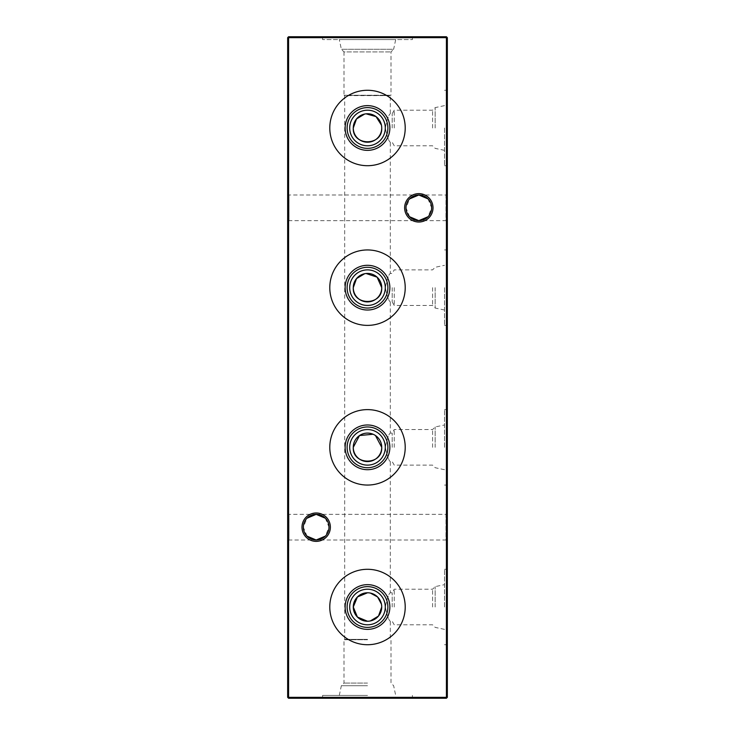 <?xml version="1.0" encoding="UTF-8"?>
<svg xmlns="http://www.w3.org/2000/svg" width="735" height="735" viewBox="0 0 735 735"><rect width="100%" height="100%" fill="white"/><g stroke="black" fill="none" stroke-linecap="round" stroke-linejoin="round"><path stroke-width="0.55" stroke-dasharray="3.67 2.76" d="M349.704 607.009A17.796 17.796 0 0 1 367.5 589.213A17.796 17.796 0 0 1 385.296 607.009A17.796 17.796 0 0 1 367.5 624.805A17.796 17.796 0 0 1 349.704 607.009M381.731 607.009L381.447 604.17M370.366 593.062L367.528 592.778M329.785 607.009A37.715 37.715 0 0 1 367.5 569.294A37.715 37.715 0 0 1 405.215 607.009A37.715 37.715 0 0 1 367.5 644.724A37.715 37.715 0 0 1 329.785 607.009M349.704 447.339A17.796 17.796 0 0 1 367.5 429.543A17.796 17.796 0 0 1 385.296 447.339A17.796 17.796 0 0 1 367.5 465.126A17.796 17.796 0 0 1 349.704 447.339M375.484 435.552L373.068 434.238M329.785 447.339A37.715 37.715 0 0 1 367.5 409.615A37.715 37.715 0 0 1 405.215 447.339A37.715 37.715 0 0 1 367.5 485.054A37.715 37.715 0 0 1 329.785 447.339M349.704 287.661A17.796 17.796 0 0 1 367.5 269.874A17.796 17.796 0 0 1 385.296 287.661A17.796 17.796 0 0 1 367.5 305.457A17.796 17.796 0 0 1 349.704 287.661M366.085 273.503L364.67 273.714M329.785 287.661A37.715 37.715 0 0 1 367.5 249.946A37.715 37.715 0 0 1 405.215 287.661A37.715 37.715 0 0 1 367.5 325.385A37.715 37.715 0 0 1 329.785 287.661M349.704 127.991A17.796 17.796 0 0 1 367.5 110.195A17.796 17.796 0 0 1 385.296 127.991A17.796 17.796 0 0 1 367.5 145.787A17.796 17.796 0 0 1 349.704 127.991M381.731 127.991L381.447 125.152M366.085 113.824L364.67 114.044M329.785 127.991A37.715 37.715 0 0 1 367.5 90.276A37.715 37.715 0 0 1 405.215 127.991A37.715 37.715 0 0 1 367.5 165.706A37.715 37.715 0 0 1 329.785 127.991M287.661 541.364L287.661 512.984L287.661 541.364L289.03 539.995L289.03 514.353L289.03 539.995L445.97 539.995L445.97 514.353L447.339 512.984L447.339 541.364L447.339 512.984M287.661 512.984L289.03 514.353L316.179 514.353C308.443 515.171 304.171 519.443 303.353 527.17A12.817 12.817 0 0 1 316.179 514.353A12.817 12.817 0 0 1 328.995 527.17C328.177 519.443 323.905 515.171 316.179 514.353L445.97 514.353L445.97 539.995L447.339 541.364M287.661 222.016L287.661 193.636L287.661 222.016L289.03 220.647L289.03 195.005L289.03 220.647L445.97 220.647L445.97 195.005L447.339 193.636L447.339 222.016L447.339 193.636M287.661 193.636L289.03 195.005L418.821 195.005C411.095 195.822 406.822 200.095 406.005 207.83A12.817 12.817 0 0 1 418.821 195.005A12.817 12.817 0 0 1 431.647 207.83C430.829 200.095 426.557 195.822 418.821 195.005L445.97 195.005L445.97 220.647L447.339 222.016M330.364 527.17A14.185 14.185 0 0 0 316.179 512.984A14.185 14.185 0 0 0 301.993 527.17A14.185 14.185 0 0 0 316.179 541.364A14.185 14.185 0 0 0 330.364 527.17M433.007 207.83A14.185 14.185 0 0 0 418.821 193.636A14.185 14.185 0 0 0 404.636 207.83A14.185 14.185 0 0 0 418.821 222.016A14.185 14.185 0 0 0 433.007 207.83M409.634 216.77L406.005 207.83L409.634 198.882M428.009 198.882L431.647 207.83L428.009 216.77M306.991 536.118L303.353 527.17L306.991 518.23M325.366 518.23L328.995 527.17L325.366 536.118M444.51 607.009L444.51 569.294L444.51 607.009M435.166 607.009L435.166 586.631L435.166 607.009M432.584 607.009L432.584 589.213L432.584 607.009M394.236 607.009L394.236 589.213L394.236 607.009M392.178 607.009L392.178 592.778L392.178 607.009M385.324 607.009C387.143 598.354 388.806 593.614 390.313 592.778C388.806 593.614 387.143 598.354 385.324 607.009C387.152 615.664 388.815 620.413 390.313 621.24C388.806 620.404 387.143 615.664 385.324 607.009M447.339 607.009L447.339 569.294L447.339 607.009M444.51 447.339L444.51 409.615L444.51 447.339M435.166 447.339L435.166 426.962L435.166 447.339M432.584 447.339L432.584 429.543L432.584 447.339M394.236 447.339L394.236 429.543L394.236 447.339M392.178 447.339L392.178 433.099L392.178 447.339M385.324 447.339C387.143 438.685 388.806 433.944 390.313 433.099C388.806 433.944 387.143 438.685 385.324 447.339C387.152 455.994 388.815 460.744 390.313 461.571C388.806 460.735 387.143 455.985 385.324 447.339M447.339 447.339L447.339 409.615L447.339 447.339M444.51 287.661L444.51 325.385L444.51 287.661M435.166 287.661L435.166 308.038L435.166 287.661M432.584 287.661L432.584 305.457L432.584 287.661M394.236 287.661L394.236 305.457L394.236 287.661M392.178 287.661L392.178 301.901L392.178 287.661M385.324 287.661C387.143 279.015 388.806 274.265 390.313 273.429C388.806 274.265 387.143 279.015 385.324 287.661C387.152 296.324 388.815 301.065 390.313 301.901C388.806 301.065 387.143 296.315 385.324 287.661M447.339 287.661L447.339 325.385L447.339 287.661M444.51 127.991L444.51 165.706L444.51 127.991M435.166 127.991L435.166 107.613L435.166 127.991M432.584 127.991L432.584 110.195L432.584 127.991M394.236 127.991L394.236 110.195L394.236 127.991M392.178 127.991L392.178 113.76L392.178 127.991M385.324 127.991C387.143 119.336 388.806 114.596 390.313 113.76C388.806 114.596 387.143 119.336 385.324 127.991C387.152 136.646 388.815 141.396 390.313 142.222C388.806 141.386 387.143 136.646 385.324 127.991M447.339 127.991L447.339 165.706L447.339 127.991M367.5 639.367L344.687 639.367L367.5 639.367M367.5 639.762L344.008 639.762L367.5 639.762M367.5 683.081L344.008 683.081L367.5 683.081M367.5 685.718L341.362 685.718L367.5 685.718M367.5 695.42L322.601 695.42L367.5 695.42M367.5 698.25L322.601 698.25L367.5 698.25M412.399 36.75L322.601 36.75L412.399 36.75L412.399 39.58L322.601 39.58L412.399 39.58M322.601 36.75L322.601 39.58M339.304 695.42L341.362 685.718L344.008 683.081L344.008 639.762L344.687 639.367L344.687 95.633L390.313 95.633L344.008 95.238L344.008 51.919L390.992 51.919L344.008 51.919L341.362 49.282L339.304 39.58L395.696 39.58L339.304 39.58M444.51 105.629L435.166 107.613L432.584 110.195L394.236 110.195L392.178 113.76L390.313 113.76L390.313 95.633L390.992 95.238L344.008 95.238L390.992 95.238L390.992 51.919L393.638 49.282L341.362 49.282L393.638 49.282L395.696 39.58M444.51 150.353L435.166 148.369L432.584 145.787L394.236 145.787L392.178 142.222L390.313 142.222L390.313 273.429L392.178 273.429L394.236 269.874L432.584 269.874L435.166 267.292L444.51 265.298M444.51 310.023L435.166 308.038L432.584 305.457L394.236 305.457L392.178 301.901L390.313 301.901L390.313 433.099L392.178 433.099L394.236 429.543L432.584 429.543L435.166 426.962L444.51 424.977M444.51 469.702L435.166 467.708L432.584 465.126L394.236 465.126L392.178 461.571L390.313 461.571L390.313 592.778L392.178 592.778L394.236 589.213L432.584 589.213L435.166 586.631L444.51 584.647M444.51 629.371L435.166 627.387L432.584 624.805L394.236 624.805L392.178 621.24L390.313 621.24L390.313 639.367L390.992 639.762L390.992 683.081L393.638 685.718L395.696 695.42M447.339 76.762L447.339 80.648L447.339 76.762L446.421 76.762L446.421 73.573L447.339 73.573L446.421 73.573L446.421 74.29L447.339 74.29L446.421 74.29L446.421 76.817L447.339 76.817L446.421 76.817L446.421 79.793L447.339 79.793M446.421 85.765L446.421 87.538L447.339 87.538L447.339 85.765L447.339 88.448L447.339 85.637L447.339 89.661L447.339 86.491L447.339 89.293L447.339 87.538L446.421 87.538L446.421 85.765L447.339 85.765M446.421 99.298L446.421 106.116L446.421 99.896L447.339 99.896L447.339 99.041L447.339 106.235L447.339 99.896L447.339 105.381L447.339 99.896L446.421 99.896L447.339 99.896L446.421 99.896L446.421 99.041L447.339 99.298M447.339 109.276L447.339 107.696L447.339 109.276L446.421 109.276L446.421 108.495L447.339 108.495L446.421 108.495L446.421 107.696L447.339 107.696M447.339 119.3L447.339 115.615L447.339 121.826L447.339 119.3L446.421 119.3L446.421 116.736L447.339 116.736M446.421 141.451L446.421 134.992L447.339 134.992L447.339 134.137L447.339 141.451L447.339 134.992L447.339 140.596L447.339 134.992L446.421 134.992L446.421 134.137L447.339 134.137L446.421 134.137L446.421 134.992L447.339 134.992L446.421 134.992L446.421 137.831L447.339 137.831L446.421 137.803L446.421 141.451L447.339 141.451M447.339 151.833L447.339 145.594L447.339 152.779L447.339 151.833L446.421 151.833L446.421 149.187L447.339 149.187L447.339 146.449L447.339 151.924L447.339 149.187L446.421 149.187L446.421 146.541L447.339 146.541M447.339 159.605L447.339 158.751L447.339 159.605L446.421 159.605L447.339 159.605M447.339 113.392L447.339 109.735L447.339 113.392L446.421 113.392L447.339 113.392M447.339 101.687L447.339 98.04L447.339 101.687L446.421 101.687L447.339 101.687M446.421 89.992L446.421 86.813L447.339 86.813L447.339 89.992L447.339 83.533L447.339 86.813L446.421 86.813L446.421 89.992L447.339 89.992M446.421 78.415L446.421 75.53L447.339 75.53L447.339 78.415L447.339 72.811L447.339 75.53L446.421 75.53L446.421 78.415L447.339 78.415M446.421 62.944L446.421 66.839L446.421 65.782L447.339 65.782L447.339 60.996L447.339 72.113L447.339 65.782L446.421 65.782L446.421 62.944L447.339 62.944M447.339 55.63L447.339 49.172L447.339 55.63L446.421 55.63L446.421 50.439L447.339 50.439M446.421 173.166L446.421 176.786L446.421 170.327L447.339 170.327L447.339 169.473L447.339 176.786L447.339 170.327L447.339 173.129L447.339 170.327L446.421 170.327L446.421 169.473L447.339 169.473L446.421 169.473L446.421 170.327L447.339 170.327L446.421 170.327L446.421 173.166L447.339 173.166M447.339 159.973L447.339 158.383L447.339 159.973L446.421 159.973L446.421 159.183L447.339 159.183L446.421 159.183L446.421 158.383L447.339 158.383M447.339 133.614L447.339 127.036L447.339 133.614L446.421 133.614L447.339 133.614M447.339 697.34L447.339 37.66L446.421 37.66L446.421 697.34L288.579 697.34L288.579 37.66L446.421 37.66L446.421 36.75L288.579 36.75L288.579 37.66L287.661 37.66L287.661 697.34L288.579 697.34L288.579 698.25L446.421 698.25L447.339 697.34L446.421 697.34L446.421 698.25M447.339 63.219L447.339 52.865L447.339 63.219L446.421 63.219L447.339 63.219M447.339 167.525L447.339 161.434L447.339 167.525L446.421 167.525L447.339 167.525M447.339 187.985L447.339 178.247L447.339 187.985L446.421 187.985L446.421 188.849L447.339 188.849M447.339 60.022L447.339 56.365L447.339 60.022L446.421 60.022L447.339 60.022M447.339 71.718L447.339 68.061L447.339 71.718L446.421 71.718L447.339 71.718M447.339 82.678L447.339 79.031L447.339 82.678L446.421 82.678L447.339 82.678M447.339 92.307L447.339 97.185L447.339 91.213L447.339 92.307L446.421 92.307L446.421 95.238L447.339 95.238M447.339 109L447.339 102.542L447.339 109L446.421 109L446.421 103.81L447.339 103.81M447.339 124.224L447.339 114.485L447.339 124.224L446.421 124.224L446.421 125.088L447.339 125.088M447.339 154.791L447.339 157.171L447.339 154.791L446.421 154.791L446.421 153.753L447.339 153.753L446.421 153.753L446.421 154.616L447.339 154.616L447.339 155.333L446.421 155.333L447.339 155.333L446.421 155.333L446.421 153.881L447.339 153.881L446.421 153.881L446.421 155.333L447.339 155.333M447.339 144.005L447.339 143.15L447.339 144.005L446.421 144.005L447.339 144.005M447.339 129.002L447.339 124.141L447.339 129.002L446.421 129.002L446.421 131.942L447.339 131.942L446.421 131.942L446.421 127.008L447.339 127.036L446.421 127.036L446.421 127.89L447.339 127.89L446.421 127.89L446.421 127.036L447.339 127.008M446.421 110.618L446.421 112.4L447.339 112.4L447.339 110.618L447.339 113.3L447.339 110.498L447.339 114.522L447.339 111.352L447.339 114.155L447.339 112.4L446.421 112.4L446.421 110.618L447.339 110.618M447.339 108.918L447.339 108.063L447.339 108.918L446.421 108.918L447.339 108.918M447.339 97.094L447.339 91.002L447.339 97.094L446.421 97.094L447.339 97.094M447.339 83.818L447.339 82.228L447.339 83.818L446.421 83.818L446.421 83.018L447.339 83.018L446.421 83.018L446.421 82.228L447.339 82.228M418.821 220.647C426.557 219.829 430.829 215.557 431.647 207.83A12.817 12.817 0 0 1 418.821 220.647A12.817 12.817 0 0 1 406.005 207.83C406.822 215.557 411.095 219.829 418.821 220.647M316.179 539.995C323.905 539.178 328.177 534.905 328.995 527.17A12.817 12.817 0 0 1 316.179 539.995A12.817 12.817 0 0 1 303.353 527.17C304.171 534.905 308.443 539.178 316.179 539.995M367.472 621.24L370.321 620.965M447.339 37.66L446.421 36.75M287.661 697.34L288.579 698.25M288.579 36.75L287.661 37.66M446.421 133.614L446.421 132.759L447.339 132.759L446.421 132.759L446.421 127.89L447.339 127.89L446.421 127.89L446.421 132.759L447.339 132.759L446.421 132.759L446.421 133.614M446.421 61.4L446.421 52.865L446.421 63.219L446.421 62.365L447.339 62.365L446.421 62.365L446.421 61.4L447.339 61.4M446.421 59.976L447.339 59.976M446.421 57.762L447.339 57.762M446.421 55.217L447.339 55.217M446.421 52.865L447.339 52.865M446.421 53.719L447.339 53.719L446.421 53.719M446.421 55.364L447.339 55.364M446.421 57.615L447.339 57.615M446.421 58.469L447.339 58.469L446.421 58.469M446.421 60.123L447.339 60.123M446.421 62.365L447.339 62.365M446.421 158.383L446.421 159.973M446.421 164.024L446.421 167.525L446.421 166.67L447.339 166.67L446.421 166.67L446.421 164.024L447.339 164.024M446.421 161.434L447.339 161.434M446.421 162.288L447.339 162.288L446.421 162.288M446.421 162.389L447.339 162.389M446.421 164.181L447.339 164.181M446.421 166.542L447.339 166.542M446.421 166.67L447.339 166.67M446.421 176.786L447.339 176.786M446.421 173.138L447.339 173.138L447.339 175.931L447.339 173.129L446.421 173.129L446.421 170.327L446.421 175.931L446.421 173.129L447.339 173.129M446.421 170.327L447.339 170.327M446.421 175.931L447.339 175.931M446.421 188.849L446.421 187.59L447.339 187.59M446.421 187.59L447.339 187.471M446.421 187.471L446.421 183.548L447.339 183.548M446.421 183.548L446.421 179.634L447.339 179.634M446.421 179.634L447.339 179.505M446.421 179.505L446.421 178.247L447.339 178.247M446.421 178.247L446.421 179.101L447.339 179.101M446.421 179.101L446.421 180.011L447.339 180.011M446.421 180.011L446.421 183.447L447.339 183.447M446.421 183.447L447.339 183.64M446.421 183.64L446.421 187.085L447.339 187.085M446.421 187.085L446.421 187.985M446.421 50.439L447.339 50.274L446.421 50.274L446.421 49.172L447.339 49.172L446.421 49.172L446.421 50.274L447.339 50.274L446.421 50.274L446.421 51.119L447.339 51.119L447.339 53.958L447.339 51.119L446.421 51.119L446.421 55.63M446.421 53.958L446.421 51.119L446.421 53.958L447.339 53.958M446.421 51.119L447.339 51.119L446.421 51.119M446.421 60.022L446.421 56.365L447.339 56.365L446.421 56.365L446.421 60.022M446.421 62.282L447.339 62.282M446.421 64.799L447.339 64.799M446.421 63.816L447.339 63.816M446.421 60.996L447.339 60.996M446.421 63.963L447.339 63.963M446.421 66.839L447.339 66.839M446.421 63.917L446.421 61.85L446.421 65.985L446.421 63.917L447.339 63.917L447.339 61.85L447.339 63.917M446.421 61.85L447.339 61.85M446.421 63.991L447.339 63.991M446.421 65.985L447.339 65.985M446.421 71.718L446.421 68.061L447.339 68.061L446.421 68.061L446.421 71.718M446.421 77.616L447.339 77.616M446.421 74.005L446.421 77.809L446.421 72.811L446.421 75.53L446.421 73.665L447.339 74.005M446.421 77.276L447.339 77.276M446.421 77.809L447.339 77.809M446.421 75.466L447.339 75.466M446.421 72.93L447.339 72.93M446.421 75.558L447.339 75.558M446.421 76.954L447.339 76.954M446.421 76.33L447.339 76.33M446.421 75.053L447.339 75.053M446.421 72.811L447.339 72.811M446.421 82.678L446.421 79.031L447.339 79.031L446.421 79.031L446.421 82.678M446.421 83.533L446.421 86.813L446.421 83.533L447.339 83.533M446.421 84.387L446.421 86.785L446.421 84.387L447.339 84.387L447.339 89.137L447.339 84.387M446.421 87.722L446.421 85.637L446.421 89.661L446.421 86.785L446.421 89.137L447.339 89.1L446.421 89.137L446.421 87.722L447.339 87.722M446.421 86.785L447.339 86.785L446.421 86.785M446.421 84.745L447.339 84.745M446.421 95.238L446.421 95.918L447.339 95.918M446.421 95.918L446.421 93.271L447.339 93.271M446.421 93.271L446.421 94.273L447.339 94.273M446.421 94.273L446.421 97.185L447.339 97.185M446.421 97.185L446.421 94.153L447.339 94.153M446.421 94.153L446.421 91.213L447.339 91.213M446.421 91.213L446.421 92.307M446.421 94.199L446.421 92.068L446.421 94.199L447.339 94.199L447.339 96.331L447.339 92.068L447.339 94.199M446.421 96.331L447.339 96.331M446.421 94.117L447.339 94.117M446.421 92.068L447.339 92.068M446.421 101.687L446.421 98.04L447.339 98.04L446.421 98.04L446.421 101.687M446.421 103.81L447.339 103.644L446.421 103.644L446.421 102.542L447.339 102.542L446.421 102.542L446.421 103.644L447.339 103.644L446.421 103.644L446.421 104.489L447.339 104.489L447.339 107.328L447.339 104.489L446.421 104.489L446.421 109M446.421 107.328L446.421 104.489L446.421 107.328L447.339 107.328M446.421 104.489L447.339 104.489L446.421 104.489M446.421 113.392L446.421 109.735L447.339 109.735L446.421 109.735L446.421 113.392M446.421 125.088L446.421 123.829L447.339 123.829M446.421 123.829L447.339 123.71M446.421 123.71L446.421 119.787L447.339 119.787M446.421 119.787L446.421 115.873L447.339 115.873M446.421 115.873L447.339 115.744M446.421 115.744L446.421 114.485L447.339 114.485M446.421 114.485L446.421 115.34L447.339 115.34M446.421 115.34L446.421 116.249L447.339 116.249M446.421 116.249L446.421 119.686L447.339 119.686M446.421 119.686L447.339 119.878M446.421 119.878L446.421 123.324L447.339 123.324M446.421 123.324L446.421 124.224M446.421 159.605L446.421 158.751L447.339 158.751L446.421 158.751L446.421 159.605M446.421 155.333L446.421 154.616L446.421 155.342L447.339 155.342M446.421 155.342L446.421 156.197L447.339 156.197L446.421 156.197L446.421 157.171L447.339 157.171L446.421 157.171L446.421 156.197L447.339 156.197L446.421 156.197L446.421 154.791M446.421 146.541L446.421 145.594L447.339 145.594M446.421 145.594L446.421 152.779L447.339 152.779M446.421 152.779L446.421 151.833M446.421 149.187L446.421 151.924L446.421 149.187L447.339 149.187L446.421 149.187M446.421 146.449L447.339 146.449M446.421 151.924L447.339 151.924M446.421 144.005L446.421 143.15L447.339 143.15L446.421 143.15L446.421 144.005M446.421 137.794L446.421 140.596L446.421 137.794L447.339 137.794M446.421 134.992L447.339 134.992M446.421 137.785L447.339 137.785M446.421 140.596L447.339 140.596M446.421 127.008L446.421 124.141L447.339 124.141M446.421 124.141L446.421 129.002M446.421 130.426L446.421 124.996L446.421 130.426L447.339 130.426L447.339 131.087L447.339 124.996L447.339 130.426M446.421 131.087L447.339 131.087L446.421 131.087M446.421 127.504L447.339 127.504M446.421 124.996L447.339 124.996M446.421 127.284L447.339 127.284M446.421 116.736L446.421 115.983L447.339 115.983M446.421 115.983L446.421 119.189L447.339 119.189M446.421 119.189L446.421 122.681L447.339 122.681M446.421 122.681L446.421 121.881L447.339 121.881M446.421 121.881L446.421 119.171L447.339 119.171M446.421 119.171L446.421 116.369L447.339 116.369M446.421 116.369L446.421 115.615L447.339 115.615M446.421 115.615L446.421 121.826L447.339 121.826M446.421 121.826L446.421 119.3M446.421 121.744L446.421 116.47L446.421 121.744L447.339 121.744L447.339 116.47L447.339 121.744M446.421 116.47L447.339 116.47M446.421 120.917L447.339 120.917M446.421 119.125L447.339 119.125M446.421 111.196L447.339 111.196M446.421 113.3L446.421 110.498L446.421 114.522L446.421 111.352L446.421 114.155L446.421 112.4L446.421 113.3L447.339 113.3M446.421 113.061L447.339 113.061M446.421 112.069L447.339 112.069M446.421 110.82L447.339 110.82M446.421 110.498L447.339 110.498M446.421 112.538L447.339 112.538M446.421 114.522L447.339 114.522M446.421 113.953L447.339 113.953M446.421 112.574L447.339 112.574M446.421 111.352L447.339 111.352M446.421 111.582L447.339 111.582M446.421 112.639L447.339 112.639M446.421 113.833L447.339 113.833M446.421 114.155L447.339 114.155M446.421 107.696L446.421 109.276M446.421 108.918L446.421 108.063L447.339 108.063L446.421 108.063L446.421 108.918M446.421 102.67L446.421 106.235L446.421 99.896L446.421 102.578L447.339 102.569L446.421 102.578L446.421 105.381L446.421 102.634L447.339 102.643L446.421 102.643L446.421 99.896L446.421 102.67L447.339 102.67M446.421 106.116L447.339 106.116M446.421 105.261L447.339 105.261M446.421 106.235L447.339 106.235M446.421 99.896L447.339 99.896L446.421 99.896M446.421 102.634L447.339 102.634M446.421 105.381L447.339 105.381M446.421 93.602L446.421 97.094L446.421 96.239L447.339 96.239L446.421 96.239L446.421 93.602L447.339 93.602M446.421 91.002L447.339 91.002M446.421 91.857L447.339 91.857L446.421 91.857M446.421 91.958L447.339 91.958M446.421 93.749L447.339 93.749M446.421 96.11L447.339 96.11M446.421 96.239L447.339 96.239M446.421 86.344L447.339 86.344M446.421 88.448L447.339 88.448M446.421 88.209L447.339 88.209M446.421 87.217L447.339 87.217M446.421 85.967L447.339 85.967M446.421 85.637L447.339 85.637M446.421 87.676L447.339 87.676M446.421 89.661L447.339 89.661M446.421 86.491L447.339 86.491M446.421 86.73L447.339 86.73M446.421 87.777L447.339 87.777M446.421 88.981L447.339 88.981M446.421 89.293L447.339 89.293M446.421 82.228L446.421 83.818M446.421 79.793L446.421 73.573L446.421 76.826L447.339 76.826M446.421 76.826L446.421 80.648L447.339 80.648M446.421 80.648L446.421 76.762M446.421 71.166L446.421 68.52L446.421 72.113L446.421 71.166L447.339 71.166M446.421 65.874L446.421 68.52L447.339 68.52L447.339 71.258L447.339 68.52L446.421 68.52L446.421 65.874L447.339 65.874M446.421 64.928L447.339 64.928M446.421 72.113L447.339 72.113M446.421 68.52L446.421 65.782L446.421 71.258L446.421 68.52L447.339 68.52L446.421 68.52M446.421 71.258L447.339 71.258M446.421 75.723L447.339 75.723M446.421 130.022L447.339 130.022L446.421 130.003M447.339 569.294L444.51 569.294M447.339 409.615L444.51 409.615M447.339 249.946L444.51 249.946M447.339 90.276L444.51 90.276M322.601 698.25L322.601 695.42M412.399 698.25L412.399 695.42M447.339 165.706L444.51 165.706M447.339 325.385L444.51 325.385M447.339 485.054L444.51 485.054M447.339 644.724L444.51 644.724"/><path stroke-width="1.1" d="M345.138 607.009A22.362 22.362 0 0 1 367.5 584.647A22.362 22.362 0 0 1 389.862 607.009A22.362 22.362 0 0 1 367.5 629.371A22.362 22.362 0 0 1 345.138 607.009M347.122 607.009A20.378 20.378 0 0 1 367.5 586.631A20.378 20.378 0 0 1 387.878 607.009A20.378 20.378 0 0 1 367.5 627.387A20.378 20.378 0 0 1 347.122 607.009M349.704 607.009A17.796 17.796 0 0 1 367.5 589.213A17.796 17.796 0 0 1 385.296 607.009A17.796 17.796 0 0 1 367.5 624.805A17.796 17.796 0 0 1 349.704 607.009M367.528 592.778L357.421 596.958L353.269 607.009A14.231 14.231 0 0 1 367.5 592.778A14.231 14.231 0 0 1 381.731 607.009A14.231 14.231 0 0 1 367.5 621.24A14.231 14.231 0 0 1 353.269 607.009L357.412 617.051L367.472 621.24M381.447 604.17L377.588 596.967L370.366 593.062M329.785 607.009A37.715 37.715 0 0 1 367.5 569.294A37.715 37.715 0 0 1 405.215 607.009A37.715 37.715 0 0 1 367.5 644.724A37.715 37.715 0 0 1 329.785 607.009M345.138 447.339A22.362 22.362 0 0 1 367.5 424.977A22.362 22.362 0 0 1 389.862 447.339A22.362 22.362 0 0 1 367.5 469.702A22.362 22.362 0 0 1 345.138 447.339M347.122 447.339A20.378 20.378 0 0 1 367.5 426.962A20.378 20.378 0 0 1 387.878 447.339A20.378 20.378 0 0 1 367.5 467.708A20.378 20.378 0 0 1 347.122 447.339M349.704 447.339A17.796 17.796 0 0 1 367.5 429.543A17.796 17.796 0 0 1 385.296 447.339A17.796 17.796 0 0 1 367.5 465.126A17.796 17.796 0 0 1 349.704 447.339M373.068 434.238L359.525 435.543L353.269 447.339A14.231 14.231 0 0 1 367.5 433.099A14.231 14.231 0 0 1 381.731 447.339L375.484 435.552M329.785 447.339A37.715 37.715 0 0 1 367.5 409.615A37.715 37.715 0 0 1 405.215 447.339A37.715 37.715 0 0 1 367.5 485.054A37.715 37.715 0 0 1 329.785 447.339M345.138 287.661A22.362 22.362 0 0 1 367.5 265.298A22.362 22.362 0 0 1 389.862 287.661A22.362 22.362 0 0 1 367.5 310.023A22.362 22.362 0 0 1 345.138 287.661M347.122 287.661A20.378 20.378 0 0 1 367.5 267.292A20.378 20.378 0 0 1 387.878 287.661A20.378 20.378 0 0 1 367.5 308.038A20.378 20.378 0 0 1 347.122 287.661M349.704 287.661A17.796 17.796 0 0 1 367.5 269.874A17.796 17.796 0 0 1 385.296 287.661A17.796 17.796 0 0 1 367.5 305.457A17.796 17.796 0 0 1 349.704 287.661M364.67 273.714L356.503 278.62L353.269 287.661A14.231 14.231 0 0 1 367.5 273.429A14.231 14.231 0 0 1 381.731 287.661L377.101 277.15L366.085 273.503M329.785 287.661A37.715 37.715 0 0 1 367.5 249.946A37.715 37.715 0 0 1 405.215 287.661A37.715 37.715 0 0 1 367.5 325.385A37.715 37.715 0 0 1 329.785 287.661M345.138 127.991A22.362 22.362 0 0 1 367.5 105.629A22.362 22.362 0 0 1 389.862 127.991A22.362 22.362 0 0 1 367.5 150.353A22.362 22.362 0 0 1 345.138 127.991M347.122 127.991A20.378 20.378 0 0 1 367.5 107.613A20.378 20.378 0 0 1 387.878 127.991A20.378 20.378 0 0 1 367.5 148.369A20.378 20.378 0 0 1 347.122 127.991M349.704 127.991A17.796 17.796 0 0 1 367.5 110.195A17.796 17.796 0 0 1 385.296 127.991A17.796 17.796 0 0 1 367.5 145.787A17.796 17.796 0 0 1 349.704 127.991M364.67 114.044L356.503 118.951L353.269 127.991A14.231 14.231 0 0 1 367.5 113.76A14.231 14.231 0 0 1 381.731 127.991A14.231 14.231 0 0 1 367.5 142.222A14.231 14.231 0 0 1 353.269 127.991C352.285 146.32 382.669 146.375 381.731 127.991M381.447 125.152L376.044 116.608L366.085 113.824M329.785 127.991A37.715 37.715 0 0 1 367.5 90.276A37.715 37.715 0 0 1 405.215 127.991A37.715 37.715 0 0 1 367.5 165.706A37.715 37.715 0 0 1 329.785 127.991M409.634 198.882L418.821 195.005A12.817 12.817 0 0 0 406.005 207.83A12.817 12.817 0 0 0 418.821 220.647L409.634 216.77M418.821 222.016A14.185 14.185 0 0 1 404.636 207.83A14.185 14.185 0 0 1 418.821 193.636A14.185 14.185 0 0 1 433.007 207.83A14.185 14.185 0 0 1 418.821 222.016M306.991 518.23L316.179 514.353A12.817 12.817 0 0 0 303.353 527.17A12.817 12.817 0 0 0 316.179 539.995L306.991 536.118M316.179 541.364A14.185 14.185 0 0 1 301.993 527.17A14.185 14.185 0 0 1 316.179 512.984A14.185 14.185 0 0 1 330.364 527.17A14.185 14.185 0 0 1 316.179 541.364M428.009 216.77L418.821 220.647A12.817 12.817 0 0 0 431.647 207.83A12.817 12.817 0 0 0 418.821 195.005L428.009 198.882M325.366 536.118L316.179 539.995A12.817 12.817 0 0 0 328.995 527.17A12.817 12.817 0 0 0 316.179 514.353L325.366 518.23M447.339 37.66L447.339 697.34L446.421 697.34L446.421 37.66L288.579 37.66L288.579 697.34L446.421 697.34L446.421 698.25L288.579 698.25L288.579 697.34L287.661 697.34L287.661 37.66L288.579 36.75L446.421 36.75L447.339 37.66L446.421 37.66L446.421 36.75M370.321 620.965L378.488 616.059L381.731 607.009M353.269 447.339C352.285 465.659 382.669 465.724 381.731 447.339A14.231 14.231 0 0 1 367.5 461.571A14.231 14.231 0 0 1 353.269 447.339M353.269 287.661C352.285 305.99 382.669 306.054 381.731 287.661A14.231 14.231 0 0 1 367.5 301.901A14.231 14.231 0 0 1 353.269 287.661M446.421 698.25L447.339 697.34M287.661 697.34L288.579 698.25M287.661 37.66L288.579 37.66L288.579 36.75"/></g></svg>
